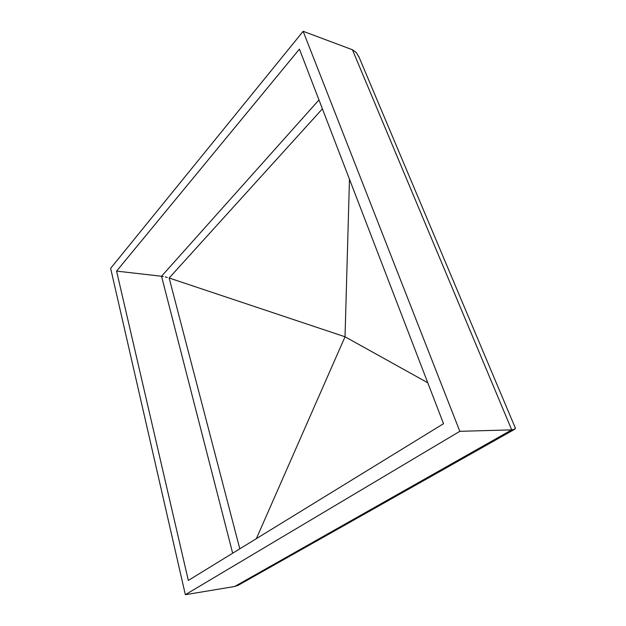 <?xml version="1.0" encoding="UTF-8"?>
<svg xmlns="http://www.w3.org/2000/svg" width="626" height="626" viewBox="0 0 626 626"><rect width="100%" height="100%" fill="white"/><g stroke="black" fill="none" stroke-linecap="round" stroke-linejoin="round"><path stroke-width="0.94" d="M443.521 423.7L299.424 49.118L116.585 271.105L188.332 580.435L443.521 423.7L299.424 49.118L116.585 271.105L188.332 580.435L443.521 423.7M234.703 586.484L511.716 429.866L234.703 586.484L185.351 594.7L459.82 431.314L511.716 429.866L352.415 49.744L356.335 52.592L352.415 49.744L511.716 429.866L459.82 431.314L303.148 31.3L352.415 49.744L303.148 31.3L110.638 268.327L185.351 594.7L234.703 586.484L238.31 585.224L514.83 429.193L515.151 427.519M515.323 428.552L514.83 429.193L511.716 429.866M359.308 57.694L356.335 52.592L359.308 57.694M303.148 31.3L459.82 431.314L185.351 594.7L110.638 268.327L303.148 31.3M232.661 553.212L161.539 276.254L116.585 271.105L161.539 276.254L318.97 99.941L161.539 276.254L163.284 276.52L161.539 276.254L232.661 553.212M165.256 276.919L167.267 277.435L165.256 276.919M169.145 278.007L345.028 336.78L349.472 179.232L345.028 336.78L256.363 538.65L345.028 336.78L427.777 382.776L345.028 336.78L169.145 278.007L239.797 548.83L169.145 278.007L322.398 108.838L169.145 278.007M358.628 56.137L515.339 428.059"/></g></svg>
